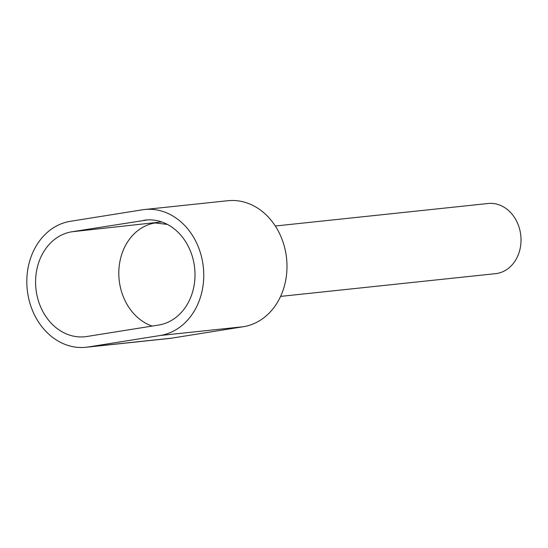 <?xml version="1.0" encoding="UTF-8"?>
<svg xmlns="http://www.w3.org/2000/svg" width="548" height="548" viewBox="0 0 548 548"><rect width="100%" height="100%" fill="white"/><g stroke="black" fill="none" stroke-linecap="round" stroke-linejoin="round"><path stroke-width="0.82" d="M275.295 226.009L488.138 203.5A35.278 29.106 84 0 1 520.6 233.989A35.278 29.106 84 0 1 495.556 273.658L280.603 296.393M88.29 346.98A63.493 52.389 84 0 1 86.022 347.281A63.493 52.389 84 0 1 27.4 291.022A63.493 52.389 84 0 1 70.397 221.296L142.288 209.822A63.493 52.389 84 0 1 144.556 209.521A63.493 52.389 84 0 1 203.171 265.78A63.493 52.389 84 0 1 160.174 335.506L88.29 346.98L171.524 338.178A63.493 52.389 84 0 1 169.257 338.479L86.022 347.281M144.556 209.521L227.79 200.719A63.493 52.389 84 0 1 286.412 256.978A63.493 52.389 84 0 1 243.415 326.704L171.524 338.178M143.775 220.296A52.916 43.662 84 0 1 145.665 220.049A52.916 43.662 84 0 1 194.519 266.931A52.916 43.662 84 0 1 158.687 325.033L86.796 336.506A52.916 43.662 84 0 1 84.906 336.753A52.916 43.662 84 0 1 36.058 289.878A52.916 43.662 84 0 1 71.891 231.77L147.563 219.899M161.667 221.919L71.891 231.77M152.145 326.081A52.916 43.662 84 0 1 118.834 271.363A52.916 43.662 84 0 1 155.125 222.968L167.393 224.406M243.415 326.704L160.174 335.506"/></g></svg>

